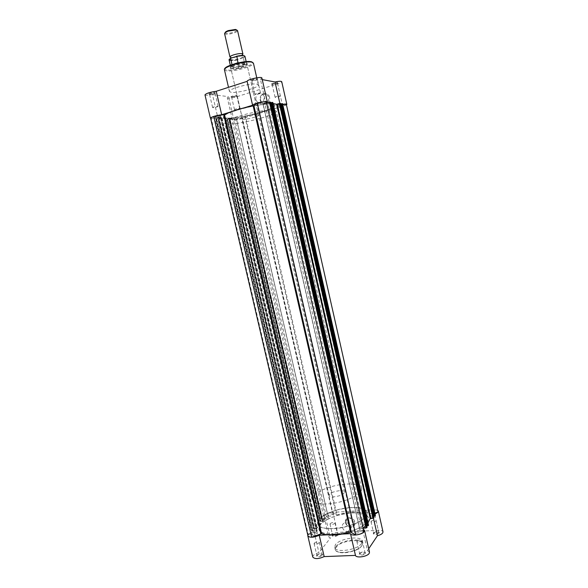 <?xml version="1.0" encoding="UTF-8"?>
<svg xmlns="http://www.w3.org/2000/svg" width="588" height="588" viewBox="0 0 588 588"><rect width="100%" height="100%" fill="white"/><g stroke="black" fill="none" stroke-linecap="round" stroke-linejoin="round"><path stroke-width="0.44" stroke-dasharray="2.94 2.21" d="M379.216 533.081L379.311 532.493C377.547 531.515 375.57 531.809 373.38 533.375L373.24 533.786C374.747 534.984 376.739 534.749 379.216 533.081M373.74 532.882C375.578 531.567 377.239 531.324 378.723 532.14L378.643 532.632C376.688 533.992 375.012 534.213 373.63 533.309L373.74 532.882M365.501 553.536L365.611 552.845C363.774 551.772 361.708 552.081 359.408 553.778L359.239 554.264C360.797 555.594 362.884 555.351 365.501 553.536M359.782 553.264C361.716 551.838 363.45 551.573 364.994 552.477L364.905 553.058C362.84 554.535 361.091 554.771 359.65 553.764L359.782 553.264M322.503 555.241L322.665 554.499C320.974 553.514 318.983 553.837 316.689 555.469L316.469 556.02C317.895 557.24 319.909 556.983 322.503 555.241M317.042 554.969C318.968 553.602 320.644 553.33 322.062 554.146L321.923 554.771C319.872 556.189 318.189 556.439 316.866 555.513L317.042 554.969M338.026 535.161L338.166 534.529C336.534 533.632 334.631 533.941 332.455 535.44L332.264 535.911C333.646 537.013 335.572 536.763 338.026 535.161M332.793 534.962C334.623 533.698 336.226 533.441 337.593 534.191L337.475 534.72C335.527 536.028 333.918 536.263 332.639 535.425L332.793 534.962M345.538 522.673C346.7 528.803 356.468 528.289 354.858 522.137C353.66 515.963 343.899 516.565 345.538 522.673M354.248 522.372C354.601 524.672 353.755 526.157 351.712 526.826C348.831 527.113 346.869 525.79 345.825 522.85C345.465 520.505 346.347 519.013 348.456 518.366C351.293 518.146 353.226 519.476 354.248 522.372M350.86 526.848C351.22 529.171 350.367 530.67 348.302 531.346C345.399 531.625 343.414 530.28 342.356 527.311C341.995 524.944 342.877 523.43 345.009 522.783C347.875 522.563 349.831 523.915 350.86 526.848M307.84 535.264C308.524 533.757 310.589 532.537 314.043 531.596L325.715 517.749L324.061 516.654C324.605 514.515 327.545 513.081 332.881 512.354L373.659 509.767L378.077 510.649M325.715 517.749L330.397 538.049L328.721 536.851C329.236 534.58 332.161 533.095 337.49 532.412L378.29 530.288C381.024 530.2 382.597 530.714 383.001 531.824M369.492 552.117L367.456 550.625L362.546 529.016L363.303 529.237M314.271 543.062C316.337 541.68 318.02 541.43 319.321 542.305L319.152 542.834C317.094 544.216 315.403 544.473 314.095 543.591L314.271 543.062M330.177 523.614C332.132 522.342 333.741 522.107 335.006 522.901L334.859 523.349C332.904 524.621 331.294 524.864 330.022 524.07L330.177 523.614M371.116 521.269C373.086 519.946 374.754 519.719 376.122 520.586L376.019 520.99C374.049 522.32 372.38 522.548 371.006 521.681L371.116 521.269M356.997 541.063C359.077 539.63 360.826 539.387 362.245 540.35L362.12 540.828C360.047 542.268 358.298 542.511 356.865 541.548L356.997 541.063M361.48 543.54C357.607 550.067 335.087 553.235 334.579 547.391L335.38 544.723C339.68 538.299 361.429 535.286 362.135 541.078L361.48 543.54M365.898 516.389C359.106 527.318 318.255 533.412 317.696 523.746L319.321 519.189C327.479 508.524 365.824 502.946 367.052 512.442L365.898 516.389M367.132 521.857C360.385 532.948 319.549 538.983 318.946 529.149L320.556 524.511C328.67 513.699 367.008 508.186 368.272 517.852L367.132 521.857M327.024 534.86L342.488 534.066M362.546 529.016L363.083 528.267M363.141 528.193L372.726 514.897L373.461 518.16M375.078 514.14L372.726 514.897M312.757 557.057C312.787 555.278 314.845 553.8 318.931 552.624L330.397 538.049M367.456 550.625L368.727 548.729M314.043 531.596L318.931 552.624M378.194 511.17C377.863 510.23 376.496 509.774 374.086 509.811L283.1 106.171L273.001 107.979C266.408 111.044 257.235 113.807 245.483 116.262L244.806 116.483L336.277 514.86L336.968 514.845L245.483 116.262M273.001 107.979L364.758 513.118L365.523 513.045L273.758 107.766M237.971 118.122L236.516 118.827L240.441 118.313L241.903 117.6L237.971 118.122M329.67 516.198L328.001 515.713C328.214 514.867 329.383 514.294 331.492 514.008L333.168 514.5C332.955 515.345 331.786 515.911 329.67 516.198M258.683 103.466L257.044 104.289L261.226 103.767L262.873 102.937L258.683 103.466M356.6 533.169L354.718 532.559C354.917 531.611 356.144 530.986 358.401 530.707L360.29 531.317C360.091 532.265 358.864 532.882 356.6 533.169M278.705 105.847L277.088 106.626L280.983 106.112L282.608 105.333L278.705 105.847M370.815 513.669L368.977 513.126C369.161 512.288 370.315 511.722 372.432 511.45L374.284 511.994C374.093 512.832 372.939 513.398 370.815 513.669M216.23 116.468L214.76 117.203L218.979 116.681L220.456 115.939L216.23 116.468M313.647 535.367L311.956 534.815C312.184 533.867 313.426 533.242 315.675 532.941L317.373 533.492C317.145 534.441 315.903 535.065 313.647 535.367M237.295 110.059C228.034 112.992 223.396 115.299 223.389 116.975C223.572 119.864 244.777 117.078 260.374 112.279C269.877 109.346 274.721 106.979 274.912 105.171C275.133 102.275 253.384 105.009 237.295 110.059M334.947 534.183C325.502 534.455 320.166 532.779 318.946 529.149C316.983 522.739 335.821 513.581 351.661 512.832C361.304 512.391 366.846 514.066 368.272 517.852C370.484 523.981 351.293 533.61 334.947 534.183M226.799 119.533L320.129 521.365L226.799 119.533L320.012 520.872L320.409 520.733L227.527 119.482L227.108 119.555M307.965 535.808L308.266 534.698L211.224 118.431L210.57 118.129M211.224 118.431L221.154 116.887L216.068 118.563L312 530.935L316.462 530.692L220.478 117.218M308.266 534.698L316.498 531.589L317.241 530.942L316.462 530.692M312 530.935L215.818 118.761L311.897 530.413L312.294 530.266L216.575 118.71L216.141 118.783M314.742 530.28L218.942 117.916L220.985 118.07L316.248 528.494L314.742 530.28L312.294 530.266M312.787 530.236L217.06 118.563L216.575 118.71M312.654 530.391L217.06 118.563M218.942 117.916L216.876 118.548M220.985 118.07L218.273 118.827L313.551 528.788L314.411 528.09L219.331 118.798L218.464 118.945L313.617 528.391M316.248 528.494L314.168 528.605L218.927 118.695M314.168 528.605L218.751 118.68M314.036 528.759L313.551 528.788M313.382 528.671L218.464 118.945M320.754 520.85L227.828 119.327L229.857 118.717L322.805 520.733L320.409 520.733M320.879 520.703L227.997 119.342L227.527 119.482M229.857 118.717L231.797 118.857L229.136 119.599L321.408 519.27L322.422 518.667L326.774 518.403L234.45 118.269L229.313 119.709L321.651 518.954M322.805 520.733L324.238 519.028L231.797 118.857M324.238 519.028L322.195 519.153L229.776 119.467M322.195 519.153L229.607 119.452M322.07 519.3L321.599 519.329M321.43 519.219L229.313 119.709M324.804 515.264L233.561 120.003L241.786 118.578L332.367 512.457C329.03 512.868 326.509 513.809 324.804 515.264L328.391 517.609L326.774 518.403M233.561 120.003L236.28 118.026L234.45 118.269M241.786 118.578L244.806 116.483M332.367 512.457L336.277 514.86M364.758 513.118C357.335 511.178 348.074 511.751 336.968 514.845M374.086 509.811L365.523 513.045M286.665 104.37C286.643 104.811 285.452 105.406 283.1 106.171M282.791 104.723L276.882 105.597L282.174 103.863L374.982 515.5L370.396 515.772L277.632 105.23M374.857 513.17L370.205 514.941L369.543 515.522L370.396 515.772M374.269 516.029L281.307 103.841M279.322 104.502L277.558 104.289L371.006 517.881L372.248 516.146L279.322 104.502L280.704 104.083M372.248 516.146L373.645 516.066M277.558 104.289L280.358 103.503L373.968 517.594M371.006 517.881L373.167 517.756L279.704 103.635M373.167 517.756L279.859 103.657M373.277 517.602L373.784 517.572M367.36 525.687L271.524 102.613M366.677 525.723L365.302 525.797L269.502 103.297L270.862 102.885M269.502 103.297L267.643 103.069L270.509 102.261L367.015 527.34M365.302 525.797L363.987 527.62L267.643 103.069M363.987 527.62L366.206 527.502L269.833 102.4M366.206 527.502L269.995 102.422M366.317 527.34L366.831 527.318M363.068 528.193L361.311 528.289L264.828 103.694L266.57 103.157M363.891 531.824L359.628 529.126L361.311 528.289M266.217 101.599L262.924 103.929L264.828 103.694M320.129 521.365L322.511 521.387C319.438 523.555 317.638 525.687 317.116 527.781L314.411 528.09M374.982 515.5L375.35 515.551M272.781 102.496L368.103 525.128L365.464 525.194L368 522.886M368.103 525.128L368.47 525.187M272.442 102.635L269.848 103.459L273.053 103.466M227.056 119.349L229.364 118.578C225.682 118.798 223.242 118.614 222.058 118.041L219.331 118.798M209.343 94.22L215.083 92.985L215.068 92.382C213.15 92.066 207.116 94.007 209.343 94.22M214.738 93.066L214.752 93.573L209.563 94.448C210.541 93.639 212.261 93.176 214.738 93.066M231.378 97.02L236.898 95.8L236.891 95.278C235.171 94.991 229.371 96.822 231.378 97.02M236.56 95.925L236.574 96.358L231.635 97.248C232.598 96.491 234.237 96.05 236.56 95.925M269.554 97.351C268.231 90.501 258.448 93.566 260.219 100.225C261.513 107.023 271.303 104.061 269.554 97.351M260.455 100.063C260.609 94.786 262.88 93.022 267.268 94.756L268.892 97.461C268.738 102.694 266.482 104.48 262.13 102.804L260.455 100.063M271.854 84.26L277.558 82.981L277.632 82.438C276.066 82.085 269.98 84.003 271.854 84.26M277.286 83.106L277.22 83.562L272.185 84.496C273.236 83.672 274.934 83.209 277.286 83.106M251.51 80.681L257.441 79.387L257.537 78.748C255.78 78.351 249.43 80.394 251.51 80.681M257.176 79.453L257.103 79.99L251.826 80.916C252.891 80.034 254.678 79.542 257.176 79.453M231.18 68.392L231.731 68.473C236.839 68.465 241.69 67.355 246.291 65.136C247.695 64.246 247.761 63.636 246.482 63.306C241.786 62.085 225.557 67.51 231.18 68.392M246.137 63.996L246.997 64.518L245.96 65.702C241.639 67.789 237.074 68.833 232.275 68.84L230.827 68.223C229.981 66.576 242.719 63.048 246.137 63.996M255.729 99.453C255.883 94.117 258.176 92.323 262.608 94.08L264.255 96.822C264.1 102.121 261.829 103.929 257.434 102.238L255.729 99.453M286.716 104.591L282.703 106.318L242.315 118.453C238.493 119.533 235.443 120.062 233.171 120.033L232.385 119.754L233.634 118.835L228.519 96.653L227.291 97.689L228.093 98.056C230.393 98.181 233.458 97.681 237.28 96.557L277.639 83.871C280.336 82.996 281.703 82.269 281.733 81.688M204.977 94.888L205.918 95.322L212.481 94.617L217.839 117.681L210.622 118.364M260.241 92.933L260.521 93.073C259.448 93.904 257.669 94.381 255.177 94.521L254.891 94.381C255.971 93.551 257.757 93.073 260.241 92.933M280.167 95.873L280.402 95.991C279.344 96.763 277.646 97.218 275.309 97.365L275.066 97.248C276.125 96.469 277.83 96.013 280.167 95.873M239.426 108.376L239.713 108.493C238.75 109.199 237.111 109.633 234.796 109.794L234.502 109.677C235.472 108.964 237.111 108.53 239.426 108.376M217.781 106.193L218.126 106.332C217.141 107.089 215.429 107.545 212.966 107.7L212.621 107.56C213.606 106.803 215.326 106.347 217.781 106.193M227.791 123.899C225.924 123.781 224.91 123.436 224.756 122.863C222.176 119.386 263.85 108.486 273.89 110.081L276.242 111.066C278.014 114.711 239.11 124.943 227.791 123.899M226.446 118.1C224.572 117.953 223.55 117.578 223.389 116.975C220.765 113.3 262.446 102.327 272.538 104.113L274.912 105.171C276.728 109.015 237.817 119.32 226.446 118.1M257.757 114.917L258.566 115.226C259.205 116.351 246.762 119.614 243.359 119.232L242.484 118.916C241.764 117.813 254.479 114.476 257.757 114.917M231.128 92.323L229.46 91.522C227.982 89.001 250.988 82.783 256.919 84.121L258.367 84.9C259.587 87.465 237.456 93.47 231.128 92.323M282.696 104.311L280.175 104.796L266.636 103.135M266.562 103.128L265.798 103.032L260.403 79.277L261.895 77.991M266.467 102.709L265.798 103.032M244.667 107.677L229.379 112.359M217.839 117.681L233.634 118.835M262.27 79.615L260.403 79.277M212.481 94.617L228.519 96.653M280.175 104.796L279.859 103.4M242.146 55.096L234.267 57.506L231.091 57.624M224.565 33.531C225.821 34.641 228.997 34.442 234.075 32.928C236.42 32.061 237.574 31.274 237.545 30.561M236.744 29.995C236.868 30.65 235.832 31.385 233.634 32.2C228.908 33.597 226.042 33.751 225.035 32.678M233.965 57.249L239.015 56.058C244.49 55.698 244.799 56.551 239.948 58.602C232.804 61.101 226.431 59.733 233.965 57.249M339.445 490.686C333.19 491.568 329.728 493.185 329.067 495.53C329.449 496.566 331.118 497.007 334.087 496.845C340.401 495.956 343.884 494.339 344.524 491.994C344.127 490.943 342.436 490.51 339.445 490.686M243.491 55.559C245.233 55.926 244.99 56.676 242.763 57.822L243.388 57.896L244.784 64.224L242.329 65.974C235.994 67.789 232.069 68.142 230.555 67.039L230.592 66.753C230.974 66.047 232.407 65.268 234.891 64.415L232.025 64.643M350.463 507.576C334.631 508.377 315.763 517.455 317.696 523.746C318.902 527.311 324.223 528.943 333.668 528.634C350.014 528.009 369.242 518.462 367.052 512.442C365.633 508.73 360.106 507.106 350.463 507.576M345.127 484.152C329.302 485.173 310.295 493.898 312.11 499.668C313.25 502.938 318.534 504.342 327.972 503.887C344.303 503.005 363.671 493.854 361.598 488.334C360.253 484.931 354.762 483.542 345.127 484.152M242.763 57.822L237.728 59.52C232.363 60.645 229.563 60.615 229.327 59.417M244.784 64.004L238.618 66.047L237.229 59.969L237.728 59.52M244.784 64.224L238.618 66.047M238.015 62.945L234.891 64.415C240.617 62.732 244.505 62.291 246.57 63.092L246.725 63.335C246.732 64.085 245.269 64.959 242.329 65.974L238.735 66.231M237.486 63.07L232.12 64.864M234.546 63.849L232.032 64.687M239.044 66.246C234.156 67.282 231.341 67.341 230.584 66.422L232.319 64.856M237.971 62.967C242.315 62.034 245.086 61.894 246.276 62.556L244.623 64.393M361.613 545.965C356.622 553.977 329.574 555.028 336.329 547.075C341.518 539.387 367.485 538.116 361.613 545.965M335.836 546.678L335.035 549.361C335.55 555.241 358.07 552.081 361.929 545.524L362.583 543.055C361.87 537.226 340.121 540.225 335.836 546.678M373.659 509.767L378.29 530.288M332.881 512.354L337.49 532.412M316.498 531.589L220.221 116.894M322.422 518.667L230.158 119.57M328.295 517.484L236.222 118.107M370.205 514.941L277.712 105.59M359.76 529.288L262.998 103.833M270.039 103.363L365.677 525.26M269.936 103.473L365.515 525.106M229.283 118.673L322.386 521.233M229.364 118.578L322.511 521.387M221.595 118.107L316.697 527.965M222.058 118.041L317.116 527.781M250.87 61.674L251.194 61.74C259.506 63.372 234.2 71.699 226.578 69.921L224.939 68.686M224.447 69.788L226.159 70.766C232.583 72.295 254.736 66.135 253.421 63.151M242.315 118.453L237.28 96.557M282.703 106.318L277.639 83.871M229.107 59.998C229.812 60.924 232.517 60.917 237.229 59.969M243.388 57.896L244.968 56.367M378.723 532.14L379.311 532.493M364.994 552.477L365.611 552.845M322.062 554.146L322.665 554.499M337.593 534.191L338.166 534.529M362.135 541.078L362.583 543.055L361.694 545.951C358.849 550.228 346.501 553.911 339.724 552.47C334.131 550.647 335.755 549.876 335.035 549.361L334.579 547.391M348.302 531.346L351.712 526.826M319.321 542.305L322.092 554.234M335.006 522.901L337.615 534.264M376.122 520.586L378.745 532.213M362.245 540.35L365.023 552.566M312.11 499.668L224.756 122.863M361.598 488.334L276.242 111.066M356.865 541.548L359.65 553.764M371.006 521.681L373.63 533.309M330.022 524.07L332.639 535.425M314.095 543.591L316.866 555.513M324.061 516.654L328.721 536.851M345.009 522.783L348.456 518.366M332.632 535.352L332.264 535.911M316.858 555.425L316.469 556.02M359.643 553.668L359.239 554.264M373.623 533.228L373.24 533.786M328.001 515.713L236.516 118.827M354.718 532.559L257.044 104.289M368.977 513.126L277.088 106.626M311.956 534.815L214.76 117.203M317.241 530.942L221.154 116.887M328.391 517.609L236.28 118.026M369.543 515.522L276.882 105.597M359.628 529.126L262.924 103.929M317.373 533.492L220.456 115.939M374.284 511.994L282.608 105.333M360.29 531.317L262.873 102.937M333.168 514.5L241.903 117.6M269.848 103.459L365.464 525.194M229.452 118.592L322.577 521.291M226.725 119.511L319.747 521.255M215.737 118.732L311.618 530.81M313.36 528.73L218.104 118.908M321.408 519.27L228.975 119.68M214.752 93.573L215.083 92.985M210.019 94.617L209.453 94.234M236.574 96.358L236.898 95.8M232.017 97.395L231.481 97.027M277.22 83.562L277.558 82.981M272.597 84.65L272.053 84.282M257.103 79.99L257.441 79.387M252.311 81.1L251.745 80.71M245.96 65.702L246.291 65.136M232.275 68.84L231.731 68.473M262.608 94.08L267.268 94.756M260.521 93.073L257.463 79.608M280.402 95.991L277.529 83.239M239.713 108.493L236.854 96.064M218.126 106.332L215.083 93.227M258.566 115.226L246.997 64.518M229.46 91.522L228.497 87.34M258.367 84.9L256.758 77.807M242.484 118.916L230.827 68.223M212.621 107.56L209.563 94.448M234.502 109.677L231.635 97.248M275.066 97.248L272.185 84.496M254.891 94.381L251.826 80.916M232.385 119.754L227.291 97.689M257.434 102.238L262.13 102.804M239.243 56.367L242.374 55.213M234.267 57.506L230.937 57.83M234.333 57.132L230.9 58.138M239.015 56.058L242.55 55.492M329.067 495.53L230.555 67.039M230.584 66.422L230.32 65.261M230.621 66.143L230.592 66.753M246.276 62.556L246.57 63.092M246.431 62.791L246.166 61.63M344.524 491.994L246.725 63.335"/><path stroke-width="0.88" d="M378.077 510.649L378.062 512.155L375.078 514.14M378.349 511.141L383.001 531.824L382.737 532.904C381.847 534.095 380.083 535.043 377.43 535.741L368.727 548.729M363.303 529.237L364.56 530.383L364.229 531.581C362.318 534.742 351.095 536.425 350.499 533.661L355.461 555.388C356.108 558.343 367.309 556.726 369.183 553.389L369.492 552.117L364.56 530.383M327.024 534.86L319.225 535.256C313.573 537.653 309.766 537.851 307.811 535.852L307.84 535.264M342.488 534.066L350.499 533.661M319.225 535.256L324.172 556.601C318.556 559.07 314.749 559.217 312.757 557.057L307.811 535.852M324.172 556.601L355.461 555.388M373.461 518.16L377.43 535.741M311.669 537.182L213.716 116.461C211.606 117.159 210.555 117.718 210.57 118.129L307.965 535.808C308.259 536.719 309.494 537.175 311.669 537.182L321.577 533.639C328.876 535.969 338.541 535.47 350.566 532.14L355.777 534.97L257.309 103.084C261.05 102.047 264.019 101.555 266.217 101.599L363.891 531.824C362.186 533.485 359.481 534.536 355.777 534.97M213.716 116.461L224.484 114.542C230.819 111.375 240.374 108.449 253.141 105.774L253.869 105.531L351.308 532.133M368.47 525.187L272.472 102.386L368.309 525.65L367.912 525.804L272.038 102.459L272.472 102.386M286.275 104.135L378.047 511.957L286.275 104.135L282.791 104.723M378.047 511.957L374.857 513.17M375.35 515.551L282.233 103.613L375.195 515.992L374.806 516.139L281.806 103.686L282.233 103.613M281.806 103.686L281.307 103.841L374.299 516.168L374.806 516.139M280.704 104.083L281.321 103.9M373.645 516.066L374.269 516.029M373.968 517.594L373.012 518.256L279.388 103.51L280.248 103.363L373.792 517.955M373.99 517.683L280.248 103.363M272.038 102.459L271.524 102.613L367.397 525.834L367.912 525.804M270.862 102.885L271.538 102.672M366.677 525.723L367.36 525.687M367.015 527.34L366.03 528.039L363.068 528.193M367.037 527.436L270.384 102.121L366.839 527.723M366.03 528.039L269.495 102.268L266.57 103.157M257.309 103.084L253.869 105.531M368 522.886L370.219 518.579L373.012 518.256M269.495 102.268L270.384 102.121M273.053 103.466L276.573 104.289L279.388 103.51M244.667 107.677L252.59 105.252C252.303 103.775 267.393 100.342 267.327 101.9L266.467 102.709M229.379 112.359L221.676 114.719L216.237 91.28C209.938 92.154 206.182 93.36 204.977 94.888L210.401 118.166C211.651 116.836 215.406 115.682 221.676 114.719M282.696 104.311C285.239 103.929 286.621 103.936 286.826 104.333L286.716 104.591M252.59 105.252L247.129 81.35C246.776 79.586 261.903 76.153 261.895 77.991L267.327 101.9M279.859 103.4L275.022 81.96L262.27 79.615M275.022 81.96C278.999 81.151 281.233 81.063 281.733 81.688L286.826 104.333M247.129 81.35L216.237 91.28M231.091 57.624L229.974 57.087C229.945 56.47 231.099 55.742 233.436 54.919C238.552 53.434 241.712 53.17 242.925 54.125L242.146 55.096M242.925 54.125L237.545 30.561L236.126 29.885L227.99 31.179L225.542 32.311L224.565 33.531L229.974 57.087M225.035 32.678L225.932 31.634L228.144 30.613L235.479 29.444L236.744 29.995M246.166 61.63L244.968 56.367C244.292 55.434 241.587 55.441 236.854 56.389L231.121 58.043L229.107 59.998C228.85 59.653 229.394 59.072 230.753 58.234M236.854 56.389L238.015 62.945M238.243 62.82L237.486 63.07M238.272 62.6L234.546 63.849M232.025 64.643L230.614 58.506M224.484 114.542L321.577 533.639M223.712 114.763L320.805 533.713M277.029 104.223L370.624 518.395M276.573 104.289L370.219 518.579M253.141 105.774L350.566 532.14M224.939 68.686C224.851 65.775 244.924 60.329 250.87 61.674M251.929 62.21C245.902 60.476 222.874 66.848 224.447 69.788C223.014 65.937 245.468 60.05 251.723 61.858L253.421 63.151L251.929 62.21M229.327 59.417L230.775 58.219M236.472 56.257L243.491 55.559M282.556 103.672L375.409 515.625M272.825 102.444L368.536 525.268M373.997 517.638L280.549 103.414M367.052 527.385L270.7 102.165M228.497 87.34L224.447 69.788M256.758 77.807L253.421 63.151M225.932 31.634L225.542 32.311M230.32 65.261L229.107 59.998M235.479 29.444L236.126 29.885M236.516 56.257C241.345 55.206 244.16 55.243 244.968 56.367"/></g></svg>
